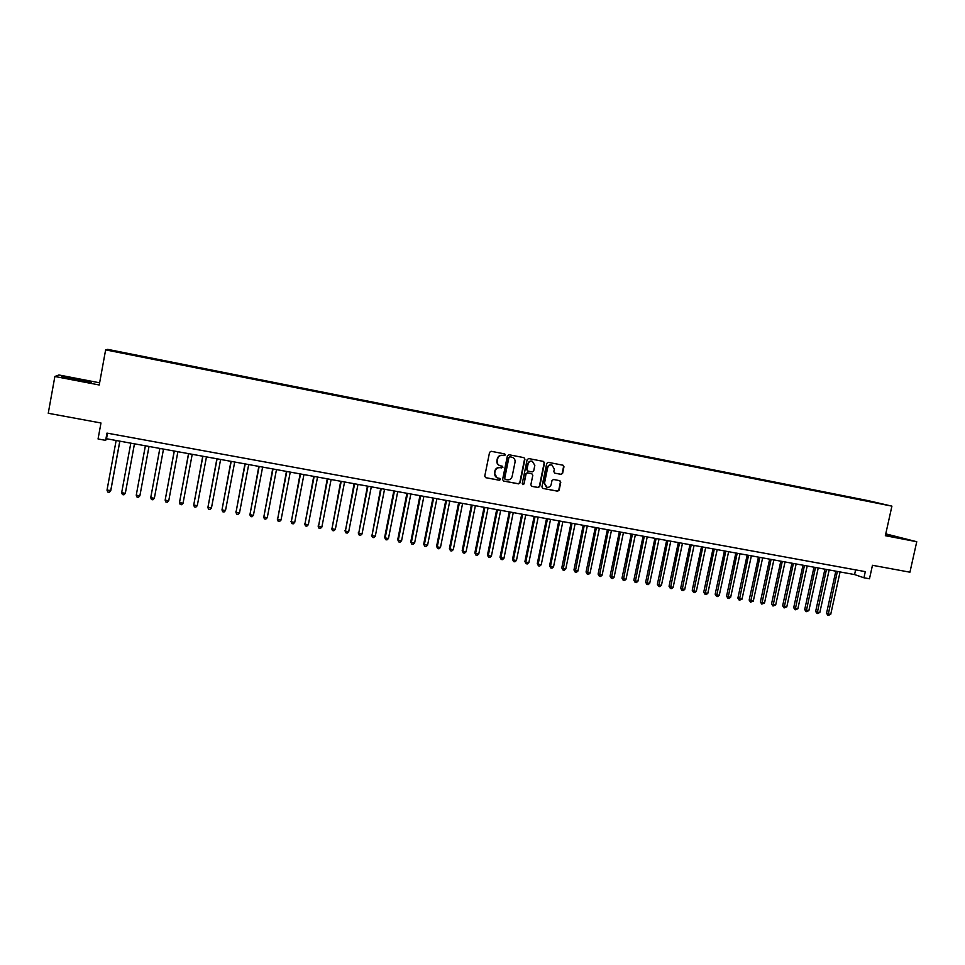 <?xml version="1.0" encoding="UTF-8"?>
<svg xmlns="http://www.w3.org/2000/svg" width="965" height="965" viewBox="0 0 965 965"><rect width="100%" height="100%" fill="white"/><g stroke="black" fill="none" stroke-linecap="round" stroke-linejoin="round"><path stroke-width="1.45" d="M505.419 455.01L504.743 453.924L491.113 451.282L489.557 452.356L484.756 476.143L485.685 477.675L499.375 480.256L500.449 479.496L499.81 478.423L497.711 478.013C495.455 477.193 494.478 475.552 494.756 473.091L495.154 471.125C495.926 468.616 497.566 467.47 500.099 467.687L502.934 467.265L502.27 466.179L500.256 465.793C497.964 464.985 496.963 463.333 497.24 460.836L497.638 458.858C498.398 456.349 500.051 455.203 502.584 455.432L505.419 455.01M499.629 465.576C497.53 464.684 496.625 463.067 496.903 460.715L497.301 458.737C498.073 456.228 499.713 455.082 502.246 455.311L503.995 455.649L505.081 454.901L504.647 453.912M485.685 477.675L499.038 480.112L500.123 479.364L499.749 478.411M497.023 477.772L494.43 472.959L494.828 470.992C495.588 468.483 497.24 467.337 499.761 467.555L501.523 467.892L502.596 467.132L502.198 466.167M861.263 499.315L867.125 500.594L861.263 499.315M561.099 474.37L562.619 473.308L563.97 466.746L563.029 465.214L548.253 462.344L546.721 463.405L541.92 486.891L542.812 488.411L557.637 491.197L559.157 490.136L560.786 482.211L559.869 480.691L553.512 479.484L551.992 480.546L551.184 484.478C550.496 486.649 549.073 487.578 546.914 487.277L544.489 483.212L547.662 467.76C548.325 465.625 549.724 464.684 551.847 464.949L554.356 469.05L553.826 471.62L554.742 473.152L561.099 474.37L562.221 473.176L563.572 466.614L562.921 465.19M99.624 382.803L58.865 374.975L54.872 376.483L48.25 413.273L100.975 422.996L98.056 438.979L105.655 440.354L106.982 433.104L865.303 571.642L863.952 577.782L869.477 578.783L872.469 565.285L909.935 572.197L916.75 541.727L885.749 533.862M54.872 376.483L99.226 384.987L105.631 349.873L891.913 506.143L885.351 535.696L916.75 541.727M524.936 459.195L523.935 457.639L508.953 454.744L507.409 455.806L502.608 479.496L503.525 481.028L518.591 483.863L520.135 482.79L524.936 459.195L523.911 457.639M528.675 458.556L543.548 461.439L544.525 462.983L539.725 486.481L538.205 487.542L531.763 486.336L530.859 484.804L532.813 475.275L531.812 473.719L527.59 472.922L526.058 473.984L524.031 483.935L522.897 484.671L522.258 483.598L527.143 459.63L528.675 458.556M117.441 351.513L125.136 352.997L117.441 351.513M105.631 349.873L107.682 349.366L868.319 500.678L891.913 506.143M854.435 498.603L854.568 498.012L129.539 353.805L129.214 354.457M854.568 498.012L872.83 502.258L129.322 353.926M105.655 440.354L106.5 438.737L854.58 574.573L863.952 577.782M107.513 433.201L106.5 438.737M855.617 569.869L854.58 574.573M129.419 354.493L129.539 353.805M75.68 380.005L90.831 382.562L91.627 382.031L62.58 376.459L61.446 376.929L75.68 380.005M885.484 535.08L904.519 538.687L885.665 534.26M62.303 377.122L77.622 379.016M503.525 481.028L518.253 483.718L519.773 482.645L524.586 459.075M509.978 456.855L508.905 457.603L504.683 478.387L505.322 479.46L507.228 479.822C509.749 480.027 511.39 478.881 512.15 476.384L515.033 462.199C515.322 459.69 514.297 458.037 511.993 457.241L509.641 456.735L508.905 457.603M505.105 479.364L504.345 478.242L508.555 457.482M509.641 456.735L511.486 457.096M531.848 486.348L537.831 487.397L539.351 486.336L544.163 462.862L543.5 461.427M531.775 473.694L527.228 472.79L525.708 473.851L524.031 483.935M522.62 484.539L523.681 483.791M534.827 465.359L532.306 461.234C530.159 460.981 528.76 461.921 528.084 464.069L526.962 469.533L527.903 471.077L532.185 471.897L533.717 470.824L534.827 465.359M532.415 461.27L531.944 461.113C529.797 460.86 528.398 461.801 527.722 463.936L528.084 464.069M527.65 470.98L526.613 469.4L527.722 463.936M554.803 473.164L560.713 474.237M551.932 464.961L551.473 464.816C549.35 464.563 547.951 465.504 547.288 467.639L547.662 467.76M546.359 487.084L544.115 483.067L547.288 467.639M542.897 488.423L557.263 491.052L558.771 489.979L560.4 482.066L559.784 480.679M116.138 440.486L107.006 490.184L110.806 490.425L119.865 441.162M107.006 490.184L107.815 492.066L109.286 492.319L110.686 490.811L119.805 441.15M85.222 381.621L67.755 378.292M77.538 379.317L90.662 382.538M896.955 537.517L885.568 534.682M885.605 534.514L902.227 538.349M130.806 443.152L121.662 492.693L125.317 493.32L134.473 443.816M121.662 492.693L122.459 494.575L123.918 494.828L125.317 493.32L134.461 443.816M145.377 445.794L136.246 495.202L139.877 495.817L149.02 446.457M145.389 445.794L136.246 495.202L137.018 497.072L138.465 497.325L139.877 495.817M159.84 448.423L150.733 497.687L154.34 498.302L163.507 449.087M159.888 448.435L150.733 497.687L151.493 499.556L152.928 499.798L154.34 498.302M174.219 451.029L165.148 500.159L168.742 500.775L177.898 451.704M174.303 451.053L165.148 500.159L165.884 502.017L167.319 502.258L168.742 500.775M188.525 453.634L179.478 502.62L183.048 503.235L192.216 454.298M188.645 453.659L179.478 502.62L180.202 504.466L181.625 504.719L183.048 503.235M202.747 456.216L193.724 505.069L197.282 505.672L206.462 456.891M202.903 456.24L193.724 505.069L194.435 506.902L195.847 507.156L197.282 505.672M216.896 458.785L207.897 507.494L211.431 508.109L220.623 459.461M217.089 458.821L207.897 507.494L208.585 509.327L209.996 509.568L211.431 508.109M230.961 461.33L221.986 509.918L225.496 510.521L234.7 462.018M231.19 461.379L221.986 509.918L222.662 511.74L224.061 511.981L225.496 510.521M244.941 463.876L236.003 512.319L239.501 512.922L248.705 464.563M245.207 463.924L236.003 512.319L236.654 514.14L235.81 511.884M239.501 512.922L238.053 514.381L236.654 514.14M258.849 466.397L249.935 514.719L253.409 515.31L262.625 467.084M259.151 466.457L249.935 514.719L250.574 516.528L249.718 514.273M253.409 515.31L251.962 516.77L250.574 516.528M272.685 468.918L263.795 517.095L267.257 517.686L276.472 469.605M273.023 468.978L263.795 517.095L264.422 518.893L263.541 516.649M267.257 517.686L265.797 519.134L264.422 518.893M286.448 471.415L277.582 519.46L281.02 520.051L290.248 472.102M286.81 471.475L277.582 519.46L278.185 521.257L277.293 519.013M281.02 520.051L279.56 521.486L278.185 521.257M300.127 473.899L291.285 521.812L294.711 522.403L303.939 474.587M300.525 473.972L291.285 521.812L291.876 523.597L290.972 521.353M294.711 522.403L293.239 523.838L291.876 523.597M313.734 476.372L304.928 524.152L308.317 524.731L317.557 477.06M314.156 476.445L304.928 524.152L305.495 525.937L304.566 523.693M308.317 524.731L306.858 526.166L305.495 525.937M327.268 478.821L318.486 526.48L321.864 527.059L331.104 479.521M327.726 478.905L318.486 526.48L319.041 528.253L318.088 526.021M321.864 527.059L320.392 528.482L319.041 528.253M340.717 481.27L331.96 528.796L335.325 529.375L344.577 481.969M341.212 481.354L331.96 528.796L332.515 530.557L331.55 528.325M335.325 529.375L333.854 530.786L332.515 530.557M354.107 483.694L345.373 531.1L348.715 531.667L357.979 484.406M354.637 483.791L345.373 531.1L345.904 532.861L344.927 530.629M348.715 531.667L347.243 533.09L345.904 532.861M367.424 486.119L358.715 533.392L362.044 533.959L371.296 486.818M367.979 486.215L358.715 533.392L359.233 535.141L358.232 532.909M362.044 533.959L360.56 535.37L359.233 535.141M380.656 488.519L371.983 535.659L375.288 536.226L384.553 489.231M381.247 488.628L371.983 535.659L372.478 537.409L371.465 535.189M375.288 536.226L373.805 537.638L372.478 537.409M393.829 490.908L384.637 537.445L385.18 537.927L388.461 538.494L397.737 491.619M394.444 491.028L385.18 537.927L385.662 539.664L384.637 537.445M388.461 538.494L386.977 539.893L385.662 539.664M406.928 493.296L397.725 539.688L398.304 540.183L401.573 540.738L410.849 494.008M407.58 493.405L398.304 540.183L398.774 541.908L397.725 539.688M401.573 540.738L400.077 542.137L398.774 541.908M419.956 495.66L410.752 541.932L411.355 542.427L414.612 542.981L423.888 496.372M420.644 495.781L411.355 542.427L411.814 544.151L410.752 541.932M414.612 542.981L413.117 544.369L411.814 544.151M432.923 498.012L423.707 544.151L424.335 544.646L427.579 545.201L436.868 498.724M433.623 498.133L424.335 544.646L424.781 546.371L423.707 544.151M427.579 545.201L426.072 546.588L424.781 546.371M445.806 500.353L436.59 546.371L437.254 546.865L440.474 547.42L449.762 501.064M446.542 500.485L437.254 546.865L437.688 548.578L436.59 546.371M440.474 547.42L438.966 548.795L437.688 548.578M458.628 502.681L449.413 548.566L450.1 549.073L453.309 549.628L462.597 503.404M459.4 502.813L450.1 549.073L450.51 550.774L449.413 548.566M453.309 549.628L451.801 550.991L450.51 550.774M471.39 504.997L462.163 550.762L462.886 551.268L466.071 551.811L475.371 505.72M472.187 505.141L462.886 551.268L463.284 552.969L462.163 550.762M466.071 551.811L464.551 553.186L463.284 552.969M484.08 507.3L474.852 552.933L475.588 553.452L478.761 553.994L488.061 508.024M484.9 507.445L475.588 553.452L475.974 555.14L474.852 552.933M478.761 553.994L477.241 555.357L475.974 555.14M496.698 509.592L487.458 555.104L488.242 555.623L491.39 556.154L500.69 510.316M497.542 509.749L488.242 555.623L488.604 557.3L487.458 555.104M491.39 556.154L489.87 557.517L488.604 557.3M509.255 511.872L500.015 557.263L500.811 557.782L503.947 558.313L513.259 512.596M510.123 512.029L500.811 557.782L501.173 559.459L500.015 557.263M503.947 558.313L502.427 559.676L501.173 559.459M521.739 514.14L512.499 559.398L513.332 559.929L516.444 560.46L525.756 514.864M522.644 514.297L513.332 559.929L513.669 561.594L512.499 559.398M516.444 560.46L514.912 561.811L513.669 561.594M534.164 516.396L524.912 561.534L525.768 562.064L528.868 562.595L538.193 517.131M535.093 516.565L525.768 562.064L526.106 563.729L524.912 561.534M528.868 562.595L527.348 563.934L526.106 563.729M546.516 518.639L537.276 563.656L538.156 564.187L541.244 564.718L550.557 519.375M547.481 518.808L538.156 564.187L538.47 565.84L537.276 563.656M541.244 564.718L539.712 566.057L538.47 565.84M558.807 520.871L549.567 565.767L550.472 566.298L553.536 566.829L562.86 521.607M559.797 521.052L550.472 566.298L550.774 567.951L549.567 565.767M553.536 566.829L552.004 568.168L550.774 567.951M571.039 523.09L561.787 567.866L562.728 568.409L565.78 568.928L575.104 523.826M572.052 523.271L563.017 570.05L561.787 567.866M565.78 568.928L564.236 570.255L563.017 570.05M583.21 525.298L573.958 569.953L574.911 570.496L577.951 571.015L587.287 526.046M584.247 525.491L575.2 572.136L573.958 569.953M577.951 571.015L576.407 572.341L575.2 572.136M595.308 527.493L586.057 572.028L587.046 572.583L590.061 573.101L599.398 528.241M596.37 527.686L587.311 574.211L586.057 572.028M590.061 573.101L588.517 574.416L587.311 574.211M607.359 529.688L598.095 574.103L599.108 574.645L602.112 575.164L611.448 530.424M608.445 529.881L599.361 576.274L598.095 574.103M602.112 575.164L600.568 576.479L599.361 576.274M619.337 531.86L610.073 576.153L611.11 576.708L614.102 577.227L623.438 532.608M620.447 532.065L611.352 578.325L610.073 576.153M614.102 577.227L612.546 578.53L611.352 578.325M631.255 534.019L621.991 578.204L623.052 578.759L626.02 579.265L635.368 534.767M632.389 534.236L623.281 580.375L621.991 578.204M626.02 579.265L624.476 580.58L623.281 580.375M643.112 536.178L633.848 580.242L634.934 580.797L637.889 581.304L647.226 536.926M644.27 536.383L635.151 582.402L633.848 580.242M637.889 581.304L636.333 582.607L635.151 582.402M654.909 538.325L645.645 582.269L646.743 582.824L649.698 583.33L659.035 539.073M656.091 538.53L646.96 584.428L645.645 582.269M649.698 583.33L648.13 584.633L646.96 584.428M666.646 540.448L657.37 584.283L658.504 584.85L661.435 585.345L670.784 541.208M667.852 540.665L658.709 586.443L657.37 584.283M661.435 585.345L659.879 586.648L658.709 586.443M678.323 542.571L669.047 586.286L670.205 586.853L673.124 587.359L682.472 543.319M679.553 542.8L670.398 588.445L669.047 586.286M673.124 587.359L671.556 588.65L670.398 588.445M689.939 544.682L680.663 588.276L681.845 588.855L684.752 589.35L694.1 545.43M691.193 544.911L682.026 590.435L680.663 588.276M684.752 589.35L683.184 590.64L682.026 590.435M701.495 546.781L692.231 590.266L693.437 590.845L696.32 591.34L705.668 547.541M702.785 547.01L693.594 592.413L692.231 590.266M696.32 591.34L694.752 592.619L693.594 592.413M713.002 548.868L703.726 592.245L704.957 592.824L707.827 593.306L717.176 549.628M714.305 549.109L705.101 594.392L703.726 592.245M707.827 593.306L706.259 594.585L705.101 594.392M724.45 550.943L715.174 594.211L716.416 594.79L719.275 595.272L728.635 551.703M725.776 551.184L716.561 596.358L715.174 594.211M719.275 595.272L717.707 596.551L716.561 596.358M735.837 553.017L726.561 596.165L727.827 596.744L730.674 597.226L740.022 553.777M737.176 553.259L727.96 598.3L726.561 596.165M730.674 597.226L729.094 598.505L727.96 598.3M747.163 555.068L737.887 598.107L739.178 598.698L742.013 599.181L751.361 555.84M748.538 555.321L739.299 600.254L737.887 598.107M742.013 599.181L739.299 600.254M758.442 557.119L749.166 600.049L750.481 600.628L753.291 601.111L762.639 557.879M759.829 557.372L750.577 602.184L749.166 600.049M753.291 601.111L750.577 602.184M769.66 559.157L760.372 601.967L761.711 602.558L764.521 603.041L773.87 559.917M771.071 559.41L761.807 604.102L760.372 601.967M764.521 603.041L761.807 604.102M780.818 561.184L771.542 603.885L772.893 604.476L775.691 604.958L785.04 561.944M782.253 561.449L772.989 606.02L771.542 603.885M775.691 604.958L772.989 606.02M791.927 563.198L782.651 605.791L784.026 606.394L786.801 606.864L796.149 563.97M793.375 563.464L784.099 607.926L782.651 605.791M786.801 606.864L784.099 607.926M802.976 565.213L793.7 607.697L795.1 608.288L797.862 608.77L807.21 565.972M804.448 565.478L795.16 609.82L793.7 607.697M797.862 608.77L795.16 609.82M813.977 567.203L804.701 609.578L806.113 610.182L808.863 610.652L818.224 567.975M815.473 567.48L806.173 611.701L804.701 609.578M808.863 610.652L806.173 611.701M824.918 569.193L815.642 611.46L817.078 612.063L819.816 612.534L829.164 569.965M826.438 569.471L817.126 613.583L815.642 611.46M819.816 612.534L817.126 613.583M835.811 571.171L826.535 613.33L827.994 613.933L830.708 614.403L840.069 571.943M837.343 571.449L828.03 615.453L826.535 613.33M830.708 614.403L828.03 615.453"/></g></svg>
